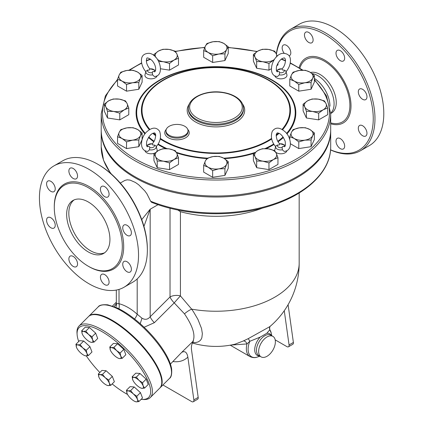 <?xml version="1.0" encoding="UTF-8"?>
<svg xmlns="http://www.w3.org/2000/svg" width="423" height="423" viewBox="0 0 423 423"><rect width="100%" height="100%" fill="white"/><g stroke="black" fill="none" stroke-linecap="round" stroke-linejoin="round"><path stroke-width="0.63" d="M305.729 32.174L305.729 32.174A6.118 3.532 60 0 1 311.846 35.706A6.118 3.532 60 0 1 311.846 42.771L311.846 42.771A6.118 3.532 60 0 1 305.729 39.239A6.118 3.532 60 0 1 305.729 32.174M284.103 53.15A6.118 3.532 60 0 1 282.157 47.852A6.118 3.532 60 0 1 283.421 45.055A6.118 3.532 60 0 1 288.137 46.694A6.118 3.532 60 0 1 290.807 52.849A6.118 3.532 60 0 1 289.544 55.651A6.118 3.532 60 0 1 289.12 55.836M343.397 148.928L343.397 148.928A6.118 3.532 60 0 1 337.274 145.396A6.118 3.532 60 0 1 337.274 138.326L337.274 138.326A6.118 3.532 60 0 1 343.397 141.864A6.118 3.532 60 0 1 343.397 148.928M366.968 133.25A6.118 3.532 60 0 1 365.699 136.047A6.118 3.532 60 0 1 360.983 134.408A6.118 3.532 60 0 1 358.313 128.254A6.118 3.532 60 0 1 359.582 125.451A6.118 3.532 60 0 1 364.298 127.09A6.118 3.532 60 0 1 366.968 133.25M365.699 92.558A6.118 3.532 60 0 1 365.699 99.622A6.118 3.532 60 0 1 359.582 96.09A6.118 3.532 60 0 1 359.582 89.02A6.118 3.532 60 0 1 365.699 92.558M340.335 50.691A6.118 3.532 60 0 1 344.333 56.085A6.118 3.532 60 0 1 343.397 60.986A6.118 3.532 60 0 1 340.335 60.685A6.118 3.532 60 0 1 336.338 55.291A6.118 3.532 60 0 1 337.274 50.385A6.118 3.532 60 0 1 340.335 50.691M276.335 53.975A70.07 40.455 60 0 1 290.39 29.367L299.22 24.27A70.07 40.455 60 0 1 334.255 27.744A70.07 40.455 60 0 1 380.028 89.486A70.07 40.455 60 0 1 369.295 145.634M290.39 29.367A70.07 40.455 60 0 1 325.424 32.841A70.07 40.455 60 0 1 371.204 94.583A70.07 40.455 60 0 1 360.465 150.731A70.07 40.455 60 0 1 330.564 149.922M330.575 149.805A68.849 39.746 -120 0 0 373.149 115.125A68.849 39.746 -120 0 0 324.563 34.337A68.849 39.746 -120 0 0 276.446 54.223M314.352 78.429A22.948 13.25 60 0 1 329.966 106.263M312.079 73.576A22.948 13.25 60 0 1 317.858 75.68A22.948 13.25 60 0 1 332.859 110.229L330.691 113.623M310.53 72.492A22.948 13.25 60 0 1 320.021 74.432A22.948 13.25 60 0 1 335.016 94.657A22.948 13.25 60 0 1 331.5 113.047L330.881 113.401M88.291 251.944A30.599 17.666 60 0 1 68.304 224.983A30.599 17.666 60 0 1 72.994 200.46A30.599 17.666 60 0 1 103.593 218.125A30.599 17.666 60 0 1 103.593 253.456A30.599 17.666 60 0 1 88.291 251.944M74.115 199.905A30.599 17.666 -120 0 0 70.773 224.719A30.599 17.666 -120 0 0 90.453 250.696A30.599 17.666 -120 0 0 104.634 252.769M70.149 168.185A6.118 3.532 60 0 1 76.272 171.717A6.118 3.532 60 0 1 76.272 178.781A6.118 3.532 60 0 1 70.149 175.249A6.118 3.532 60 0 1 70.149 168.185M46.578 183.862A6.118 3.532 60 0 1 47.847 181.06A6.118 3.532 60 0 1 52.563 182.699A6.118 3.532 60 0 1 55.233 188.859A6.118 3.532 60 0 1 53.964 191.661A6.118 3.532 60 0 1 49.248 190.022A6.118 3.532 60 0 1 46.578 183.862M47.847 224.555A6.118 3.532 60 0 1 47.847 217.491A6.118 3.532 60 0 1 53.964 221.023A6.118 3.532 60 0 1 53.964 228.087A6.118 3.532 60 0 1 47.847 224.555M73.211 266.421A6.118 3.532 60 0 1 69.213 261.028A6.118 3.532 60 0 1 70.149 256.127A6.118 3.532 60 0 1 73.211 256.428A6.118 3.532 60 0 1 77.208 261.821A6.118 3.532 60 0 1 76.272 266.723A6.118 3.532 60 0 1 73.211 266.421M107.817 284.938A6.118 3.532 60 0 1 101.7 281.406A6.118 3.532 60 0 1 101.7 274.337A6.118 3.532 60 0 1 107.817 277.869A6.118 3.532 60 0 1 107.817 284.938M131.389 269.255A6.118 3.532 60 0 1 130.125 272.058A6.118 3.532 60 0 1 125.409 270.419A6.118 3.532 60 0 1 122.739 264.259A6.118 3.532 60 0 1 124.002 261.456A6.118 3.532 60 0 1 128.719 263.101A6.118 3.532 60 0 1 131.389 269.255M130.125 228.563A6.118 3.532 60 0 1 130.125 235.632A6.118 3.532 60 0 1 124.002 232.1A6.118 3.532 60 0 1 124.002 225.031A6.118 3.532 60 0 1 130.125 228.563M104.756 186.696A6.118 3.532 60 0 1 108.753 192.09A6.118 3.532 60 0 1 107.817 196.996A6.118 3.532 60 0 1 104.756 196.69A6.118 3.532 60 0 1 100.759 191.302A6.118 3.532 60 0 1 101.7 186.395A6.118 3.532 60 0 1 104.756 186.696M163.373 161.158L157.229 161.01L155.585 156.658A11.014 6.361 0 0 0 163.373 161.158A11.014 6.361 0 0 0 174.012 159.508A11.014 6.361 0 0 0 176.867 153.364A11.014 6.361 0 0 0 169.073 148.87L175.217 150.625L176.867 153.364L178.511 157.716L174.012 159.508L169.517 162.908L163.373 161.158M178.511 157.716L178.511 164.41L169.517 169.602L157.229 167.698L157.229 161.01M169.517 169.602L169.517 162.908M298.775 84.478L294.281 81.079L289.781 79.286L291.431 74.94A11.014 6.361 0 0 0 294.281 81.079A11.014 6.361 0 0 0 304.92 82.728L298.775 84.478L298.775 91.172L289.781 85.98L289.781 79.286M309.858 72.084L314.352 75.484L312.708 78.229A11.014 6.361 0 0 0 309.858 72.084A11.014 6.361 0 0 0 299.22 70.44A11.014 6.361 0 0 0 291.431 74.94L293.076 72.196L299.22 70.44L305.358 70.292L309.858 72.084M311.064 82.58L304.92 82.728A11.014 6.361 0 0 0 312.708 78.229L311.064 82.58L311.064 89.269L314.352 82.178L314.352 75.484M330.691 113.787L330.691 129.776A114.744 66.247 180 0 1 259.859 190.979A114.744 66.247 180 0 1 134.81 176.618A114.744 66.247 180 0 1 101.203 129.776L101.203 113.787A114.744 66.247 0 0 0 134.81 160.629A114.744 66.247 0 0 0 259.859 174.99A114.744 66.247 0 0 0 330.691 113.787L326.514 95.889L314.352 79.392M88.291 187.685A48.1 27.77 60 0 1 119.714 230.07A48.1 27.77 60 0 1 112.344 268.616A48.1 27.77 60 0 1 64.243 240.846A48.1 27.77 60 0 1 64.243 185.306A48.1 27.77 60 0 1 88.291 187.685M88.983 169.348A70.07 40.455 60 0 1 134.763 231.095A70.07 40.455 60 0 1 124.018 287.243A70.07 40.455 60 0 1 53.948 246.789A70.07 40.455 60 0 1 53.948 165.879A70.07 40.455 60 0 1 88.983 169.348M53.948 165.879L62.778 160.782A70.07 40.455 60 0 1 97.813 164.251L97.813 164.251A70.07 40.455 60 0 1 147.357 250.067A70.07 40.455 60 0 1 132.848 282.146L124.018 287.243M147.357 250.067L147.357 249.068A68.849 39.746 -120 0 0 98.681 164.753M92.621 339.875L94.086 342.101L91.564 342.371A7.344 2.533 -134.9 0 0 92.621 339.875A7.344 2.533 -134.9 0 0 88.486 334.387L92.034 336.782L92.621 339.875M82.289 334.011L82.236 333.879A7.344 2.533 -134.9 0 0 82.289 334.011L82.289 334.006A7.344 2.533 -134.9 0 0 86.371 339.373A7.344 2.533 -134.9 0 0 90.284 342.027A7.344 2.533 -134.9 0 0 91.564 342.371L90.453 342.091M83.294 331.389L85.816 331.119L88.486 334.387A7.344 2.533 -134.9 0 0 83.294 331.389A7.344 2.533 -134.9 0 0 82.236 333.879L81.65 330.786L83.294 331.389M110.414 350.249L110.366 350.117A7.344 2.533 -134.9 0 0 110.414 350.249L110.414 350.244A7.344 2.533 -134.9 0 0 114.501 355.611A7.344 2.533 -134.9 0 0 118.414 358.265A7.344 2.533 -134.9 0 0 119.693 358.609L118.583 358.334M120.751 356.113L122.21 358.339L119.693 358.609A7.344 2.533 -134.9 0 0 120.751 356.113A7.344 2.533 -134.9 0 0 116.616 350.625L120.158 353.02L120.751 356.113M109.774 347.024L111.423 347.627A7.344 2.533 -134.9 0 0 110.366 350.117L109.774 347.024L113.406 343.402L117.573 343.74L123.791 349.398L120.158 353.02M113.94 347.362L116.616 350.625A7.344 2.533 -134.9 0 0 111.423 347.627L113.94 347.362L117.573 343.74M132.811 379.991L132.759 379.859A7.344 2.533 -134.9 0 0 132.811 379.991A7.344 2.533 -134.9 0 0 136.893 385.353A7.344 2.533 -134.9 0 0 140.806 388.007A7.344 2.533 -134.9 0 0 142.086 388.351L140.975 388.071M132.172 376.766L133.816 377.369A7.344 2.533 -134.9 0 0 132.759 379.859L132.172 376.766L135.799 373.144L139.965 373.477L136.338 377.099L139.008 380.367A7.344 2.533 -134.9 0 0 133.816 377.369L136.338 377.099M143.143 385.855L144.608 388.081L142.086 388.351A7.344 2.533 -134.9 0 0 143.143 385.855A7.344 2.533 -134.9 0 0 139.008 380.367L142.556 382.762L143.143 385.855M127.08 393.49L126.435 390.265L128.084 390.868A7.344 2.533 -134.9 0 0 127.027 393.364A7.344 2.533 -134.9 0 0 127.08 393.49A7.344 2.533 -134.9 0 0 131.162 398.852A7.344 2.533 -134.9 0 0 135.074 401.506A7.344 2.533 -134.9 0 0 136.354 401.85L135.244 401.575M130.607 390.603L133.277 393.866A7.344 2.533 -134.9 0 0 128.084 390.868L130.607 390.603L134.234 386.982L140.452 392.639L136.825 396.261L137.412 399.36A7.344 2.533 -134.9 0 0 133.277 393.866L136.825 396.261M138.871 401.586L136.354 401.85A7.344 2.533 -134.9 0 0 137.412 399.36L138.871 401.586L142.503 397.964L140.452 392.639M99.96 374.63L102.477 374.366L105.153 377.628A7.344 2.533 -134.9 0 0 99.96 374.63A7.344 2.533 -134.9 0 0 98.897 377.12L98.31 374.027L99.96 374.63M108.695 380.023L109.287 383.116A7.344 2.533 -134.9 0 0 105.153 377.628L108.695 380.023L112.328 376.401L114.374 381.72L110.747 385.342L108.225 385.612A7.344 2.533 -134.9 0 0 109.287 383.116L110.747 385.342M98.95 377.247L98.897 377.12A7.344 2.533 -134.9 0 0 98.95 377.253A7.344 2.533 -134.9 0 0 103.032 382.614A7.344 2.533 -134.9 0 0 106.95 385.268A7.344 2.533 -134.9 0 0 108.225 385.612L107.119 385.337M81.65 330.786L85.277 327.164L89.443 327.497L85.816 331.119M89.443 327.497L95.661 333.16L92.034 336.782M95.661 333.16L97.713 338.479L94.086 342.101M123.791 349.398L125.843 354.717L122.21 358.339M139.965 373.477L146.184 379.14L148.235 384.459L144.608 388.081M146.184 379.14L142.556 382.762M134.234 386.982L130.067 386.643L126.435 390.265M102.477 374.366L106.11 370.744L101.938 370.405L98.31 374.027M106.11 370.744L112.328 376.401M82.755 347.886L86.303 350.281L86.889 353.379A7.344 2.533 -134.9 0 0 82.755 347.886A7.344 2.533 -134.9 0 0 77.562 344.888L80.084 344.623L82.755 347.886M88.349 355.606L85.832 355.87A7.344 2.533 -134.9 0 0 86.889 353.379L88.349 355.606L91.981 351.984L89.93 346.659L86.303 350.281M76.558 347.51L75.913 344.285L77.562 344.888A7.344 2.533 -134.9 0 0 76.505 347.383A7.344 2.533 -134.9 0 0 76.558 347.51L76.552 347.51A7.344 2.533 -134.9 0 0 80.64 352.872A7.344 2.533 -134.9 0 0 84.552 355.526A7.344 2.533 -134.9 0 0 85.832 355.87L84.722 355.595M80.084 344.623L83.712 341.001L79.545 340.663L75.913 344.285M83.712 341.001L89.93 346.659M192.539 342.545L195.664 342.561L198.16 341.916L200.058 340.679L201.121 339.373L201.861 337.755L202.358 333.631L201.538 328.507L197.901 319.339L193.459 311.751L191.693 309.155L180.431 295.91A9.179 5.298 -0 0 0 170.025 296.957A9.179 3.167 -134.9 0 0 174.213 302.884L184.502 313.855C192.967 326.482 195.743 335.698 192.825 341.504L193.48 340.943C191.719 343.772 191.064 346.723 191.508 349.805L198.191 397.409L193.861 399.904A3.061 1.766 60 0 1 193.263 401.76A3.061 1.766 60 0 1 191.73 401.607L162.913 384.967M177.771 209.988L180.431 211.706L180.431 295.91A9.179 0.307 -48.7 0 0 174.213 302.884L154.363 322.686A9.179 3.167 45.1 0 1 150.17 316.758C147.87 319.555 145.137 320.037 141.975 318.202L137.189 314.21A9.179 3.664 -47.9 0 1 134.599 318.995M143.942 226.405L150.17 209.221L141.742 219.606M262.741 207.984A83.225 48.053 180 0 1 180.431 211.706M88.608 316.478A50.485 17.422 45.1 0 1 88.804 316.272A50.485 17.422 45.1 0 1 136.798 339.711A50.485 17.422 45.1 0 1 160.121 387.759A50.485 17.422 45.1 0 1 159.915 387.954M127.55 394.458A49.264 16.999 45.1 0 1 125.805 393.48A49.264 16.999 45.1 0 1 112.169 383.925M99.839 372.504A49.264 16.999 45.1 0 1 86.313 355.886M78.704 341.504A49.264 16.999 45.1 0 1 77.108 334.54A49.264 16.999 45.1 0 1 125.927 350.556A49.264 16.999 45.1 0 1 141.821 399.407A49.264 16.999 45.1 0 1 141.118 399.344M141.821 399.407L143.328 399.513A50.485 17.422 -134.9 0 0 150.361 397.493A50.485 17.422 -134.9 0 0 127.037 349.446A50.485 17.422 -134.9 0 0 79.048 326.006A50.485 17.422 -134.9 0 0 77.007 333.033L77.108 334.54M79.048 326.006L88.396 316.679A50.485 17.422 45.1 0 1 136.391 340.118A50.485 17.422 45.1 0 1 159.714 388.161L150.361 397.493M146.051 71.101L145.887 71.513A5.213 3.009 0 0 0 152.571 74.866L152.391 72.629C152.084 71.762 152.682 71.418 154.184 71.593A3.421 1.978 180 0 0 153.454 69.414A3.421 1.978 180 0 0 149.684 68.997L149.684 68.997C149.991 69.864 149.393 70.207 147.891 70.033L146.051 71.101A5.213 3.009 0 0 0 145.887 71.513L144.994 74.755A6.118 3.532 180 0 0 150.133 78.805A6.118 3.532 180 0 0 157.097 75.796M145.972 71.926C143.17 68.563 141.663 64.915 141.451 60.981C141.234 55.931 143.846 53.367 149.287 53.298C160.174 54.948 165.293 76.389 154.321 76.484L152.571 74.866M285.922 71.926C288.724 68.563 290.231 64.915 290.442 60.981C290.659 55.926 288.047 53.367 282.606 53.298C271.719 54.948 266.601 76.389 277.573 76.484L279.323 74.866A5.213 3.009 0 0 0 286.006 71.513L286.9 74.755A6.118 3.532 180 0 1 281.76 78.805A6.118 3.532 180 0 1 274.797 75.796M279.323 74.866L279.503 72.629C279.804 71.762 279.212 71.418 277.71 71.593L277.885 71.577C276.494 72.381 276.045 70.657 276.536 66.411C278.62 61.298 281.036 58.517 283.796 58.062C284.468 57.644 285.028 58.215 285.483 59.775C285.446 63.402 284.378 66.353 282.289 68.637L276.33 70.318M277.705 71.587A3.421 1.978 180 0 1 278.44 69.414A3.421 1.978 180 0 1 282.21 68.997C281.903 69.864 282.501 70.207 284.002 70.033L285.747 70.868L286.006 71.513A5.213 3.009 0 0 0 285.842 71.101M284.007 146.538A3.421 1.978 180 0 0 283.273 144.365A3.421 1.978 180 0 0 279.503 143.947L279.503 143.947C279.804 144.814 279.212 145.158 277.71 144.983L275.96 145.819L275.706 146.464A5.213 3.009 0 0 0 282.39 149.816L284.14 151.434C293.662 150.625 290.86 136.544 285.065 131.733C279.698 127.074 275.421 126.953 272.243 131.363C270.434 136.782 271.619 141.954 275.791 146.876M286.916 150.747A6.118 3.532 180 0 1 285.181 152.761A6.118 3.532 180 0 1 275.69 152.158M274.813 150.81A6.118 3.532 180 0 1 274.813 149.705L275.706 146.464A5.213 3.009 0 0 1 275.87 146.051M284.002 146.543C282.501 146.369 281.903 146.712 282.21 147.579L282.39 149.816M155.564 70.318L149.599 68.637C146.749 64.724 145.798 61.409 146.755 58.697C146.686 57.264 148.378 57.798 151.836 60.299C157.308 66.205 155.86 73.179 154.009 71.577L154.051 71.582M156.103 146.876C160.275 141.954 161.459 136.782 159.651 131.363C156.473 126.953 152.195 127.074 146.829 131.733C141.033 136.544 138.231 150.63 147.754 151.434L149.504 149.816L149.684 147.579C149.991 146.712 149.393 146.369 147.891 146.543L148.066 146.527C146.675 147.331 146.226 145.607 146.718 141.361C148.801 136.248 151.217 133.467 153.977 133.012C154.649 132.595 155.209 133.166 155.664 134.726C155.627 138.347 154.564 141.303 152.47 143.587L146.511 145.269M147.886 146.538A3.421 1.978 180 0 1 148.621 144.365A3.421 1.978 180 0 1 152.391 143.947L152.391 143.947C152.084 144.814 152.682 145.158 154.184 144.983L155.928 145.819L156.187 146.464A5.213 3.009 0 0 0 156.024 146.051M155.082 152.915A6.118 3.532 180 0 1 146.712 152.761A6.118 3.532 180 0 1 144.978 150.747M149.504 149.816A5.213 3.009 0 0 0 156.187 146.464L157.081 149.705A6.118 3.532 180 0 1 156.632 151.693M303.106 104.195L307.6 100.796A11.014 6.361 0 0 0 304.75 106.934L303.106 104.195L303.106 110.884L306.4 117.98L306.4 111.286L304.75 106.934A11.014 6.361 0 0 0 312.539 111.434L306.4 111.286M323.183 109.79L318.683 113.19L312.539 111.434A11.014 6.361 0 0 0 323.183 109.79A11.014 6.361 0 0 0 326.033 103.646L327.677 107.992L323.183 109.79M312.1 98.998L318.244 99.146A11.014 6.361 0 0 0 307.6 100.796L312.1 98.998M318.244 99.146L324.388 100.901L326.033 103.646A11.014 6.361 0 0 0 318.244 99.146M293.076 129.607L299.22 127.852A11.014 6.361 0 0 0 291.431 132.351L293.076 129.607M294.281 138.495L289.781 136.703L291.431 132.351A11.014 6.361 0 0 0 294.281 138.495A11.014 6.361 0 0 0 304.92 140.14L298.775 141.895L294.281 138.495M305.358 127.709L309.858 129.501A11.014 6.361 0 0 0 299.22 127.852L305.358 127.709M312.708 135.646L311.064 139.992L304.92 140.14A11.014 6.361 0 0 0 312.708 135.646A11.014 6.361 0 0 0 309.858 129.501L314.352 132.901L312.708 135.646M262.376 148.722L268.52 148.87A11.014 6.361 0 0 0 257.882 150.514L262.376 148.722M255.027 156.658L253.382 153.914L257.882 150.514A11.014 6.361 0 0 0 255.027 156.658A11.014 6.361 0 0 0 262.82 161.158L256.676 161.01L255.027 156.658M274.664 150.625L276.309 153.364A11.014 6.361 0 0 0 268.52 148.87L274.664 150.625M273.459 159.508L268.959 162.908L262.82 161.158A11.014 6.361 0 0 0 273.459 159.508A11.014 6.361 0 0 0 276.309 153.364L277.953 157.716L273.459 159.508M219.241 156.415L223.735 158.207A11.014 6.361 0 0 0 213.097 156.563L219.241 156.415M205.308 161.057L206.953 158.313L213.097 156.563A11.014 6.361 0 0 0 205.308 161.057A11.014 6.361 0 0 0 208.158 167.201L203.659 165.409L205.308 161.057M228.235 161.607L226.585 164.351A11.014 6.361 0 0 0 223.735 158.207L228.235 161.607L228.235 168.301L224.941 175.392L212.653 177.295L212.653 170.601L208.158 167.201A11.014 6.361 0 0 0 218.797 168.846L212.653 170.601M226.585 164.351L224.941 168.703L218.797 168.846A11.014 6.361 0 0 0 226.585 164.351M169.073 148.87A11.014 6.361 0 0 0 158.435 150.514L162.934 148.722L169.073 148.87M155.585 156.658L153.94 153.914L158.435 150.514A11.014 6.361 0 0 0 155.585 156.658M142.112 132.901L140.462 135.646A11.014 6.361 0 0 0 137.612 129.501L142.112 132.901L142.112 139.59L138.818 146.686L138.818 139.992L132.674 140.14A11.014 6.361 0 0 0 140.462 135.646L138.818 139.992M126.974 127.852L133.118 127.709L137.612 129.501A11.014 6.361 0 0 0 126.974 127.852A11.014 6.361 0 0 0 119.186 132.351L120.83 129.607L126.974 127.852M122.036 138.495L117.541 136.703L119.186 132.351A11.014 6.361 0 0 0 122.036 138.495A11.014 6.361 0 0 0 132.674 140.14L126.535 141.895L122.036 138.495M128.788 107.992L124.293 109.79A11.014 6.361 0 0 0 127.143 103.646L128.788 107.992L128.788 114.686L119.794 119.878L119.794 113.19L113.65 111.434A11.014 6.361 0 0 0 124.293 109.79L119.794 113.19M119.355 99.146L125.494 100.901L127.143 103.646A11.014 6.361 0 0 0 119.355 99.146A11.014 6.361 0 0 0 108.711 100.796L113.211 98.998L119.355 99.146M105.861 106.934L104.217 104.195L108.711 100.796A11.014 6.361 0 0 0 105.861 106.934A11.014 6.361 0 0 0 113.65 111.434L107.505 111.286L105.861 106.934M138.818 82.58L132.674 82.728A11.014 6.361 0 0 0 140.462 78.229L138.818 82.58L138.818 89.269L126.535 91.172L126.535 84.478L122.036 81.079A11.014 6.361 0 0 0 132.674 82.728L126.535 84.478M137.612 72.084L142.112 75.484L140.462 78.229A11.014 6.361 0 0 0 137.612 72.084A11.014 6.361 0 0 0 126.974 70.44L133.118 70.292L137.612 72.084M119.186 74.94L120.83 72.196L126.974 70.44A11.014 6.361 0 0 0 119.186 74.94A11.014 6.361 0 0 0 122.036 81.079L117.541 79.286L119.186 74.94M169.517 63.466L163.373 61.71A11.014 6.361 0 0 0 174.012 60.066L169.517 63.466L169.517 70.155L160.624 68.78M176.867 53.922L178.511 58.274L174.012 60.066A11.014 6.361 0 0 0 176.867 53.922A11.014 6.361 0 0 0 169.073 49.428L175.217 51.178L176.867 53.922M157.367 59.352A11.014 6.361 0 0 0 163.373 61.71L158.641 61.467M155.585 57.216L153.94 54.472L158.435 51.072L162.934 49.28L169.073 49.428A11.014 6.361 0 0 0 158.435 51.072A11.014 6.361 0 0 0 155.516 57.063M212.653 55.773L208.158 52.373A11.014 6.361 0 0 0 218.797 54.017L212.653 55.773L212.653 62.467L203.659 57.274L203.659 50.58L205.308 46.229A11.014 6.361 0 0 0 208.158 52.373L203.659 50.58M226.585 49.523L224.941 53.874L218.797 54.017A11.014 6.361 0 0 0 226.585 49.523A11.014 6.361 0 0 0 223.735 43.379L228.235 46.779L226.585 49.523M213.097 41.734L219.241 41.586L223.735 43.379A11.014 6.361 0 0 0 213.097 41.734A11.014 6.361 0 0 0 205.308 46.229L206.953 43.484L213.097 41.734M256.676 61.562L255.027 57.216A11.014 6.361 0 0 0 262.82 61.71L256.676 61.562L256.676 68.256L253.382 61.161L253.382 54.472L257.882 51.072A11.014 6.361 0 0 0 255.027 57.216L253.382 54.472M274.374 59.574L268.959 63.466L262.82 61.71A11.014 6.361 0 0 0 273.459 60.066A11.014 6.361 0 0 0 274.527 59.352M276.378 57.063A11.014 6.361 0 0 0 276.309 53.922L277.245 56.211M268.52 49.428L274.664 51.178L276.309 53.922A11.014 6.361 0 0 0 268.52 49.428A11.014 6.361 0 0 0 257.882 51.072L262.376 49.28L268.52 49.428M318.683 113.19L318.683 119.878L327.677 114.686L327.677 107.992M318.683 119.878L306.4 117.98M314.352 132.901L314.352 139.59L311.064 146.686L311.064 139.992M311.064 146.686L298.775 148.584L298.775 141.895M289.781 139.669L289.781 136.703M298.775 148.584L290.442 143.772M277.953 157.716L277.953 164.41L268.959 169.602L268.959 162.908M268.959 169.602L256.676 167.698L256.676 161.01M256.676 167.698L253.382 160.608L253.382 153.914M224.941 175.392L224.941 168.703M212.653 177.295L203.659 172.098L203.659 165.409M157.229 167.698L153.94 160.608L153.94 153.914M138.818 146.686L126.535 148.584L117.541 143.392L117.541 136.703M126.535 148.584L126.535 141.895M119.794 119.878L107.505 117.98L104.217 110.884L104.217 104.195M107.505 117.98L107.505 111.286M126.535 91.172L117.541 85.98L117.541 79.286M138.818 89.269L142.112 82.178L142.112 75.484M153.94 55.609L153.94 54.472M169.517 70.155L178.511 64.962L178.511 58.274M224.941 53.874L224.941 60.563L228.235 53.472L228.235 46.779M276.774 65.644L277.953 64.962L277.953 63.08M271.27 68.822L268.959 70.155L268.959 63.466M224.941 60.563L212.653 62.467M268.959 70.155L256.676 68.256M311.064 89.269L298.775 91.172M330.686 130.273A114.744 66.247 180 0 1 330.691 130.776A114.744 66.247 180 0 1 259.859 191.979A114.744 66.247 180 0 1 134.81 177.618A114.744 66.247 180 0 1 101.203 130.776A114.744 66.247 180 0 1 101.208 130.273M169.211 135.27A11.014 6.361 180 0 1 165.985 130.776A11.014 6.361 180 0 1 176.999 124.415A11.014 6.361 180 0 1 188.018 130.776A11.014 6.361 180 0 1 181.218 136.65A11.014 6.361 180 0 1 169.211 135.27M230.794 345.078L246.979 343.931A3.67 2.459 63.5 0 0 243.31 340.98L234.855 344.237A83.225 83.225 0 0 1 192.343 343M259.934 356.214L257.311 357.065C255.037 357.964 252.568 357.795 249.908 356.547A17.137 9.893 -60 0 1 246.979 343.931L249.782 341.313A3.67 0.471 65.6 0 0 248.169 338.691L243.31 340.98M270.075 326.408A3.67 3.574 -145.2 0 0 269.8 329.755L271.196 333.017A16.508 9.528 -60 0 0 269.8 329.755L266.813 333.287L260.251 337.073L249.782 341.313A16.508 9.528 -60 0 0 257.311 357.065M299.172 192.978L299.172 263.185A83.225 83.225 0 0 1 269.784 326.656L248.169 338.691M267.008 356.293A11.833 6.831 -60 0 1 261.091 356.88A11.833 6.831 -60 0 1 261.091 343.217A11.833 6.831 -60 0 1 272.925 336.385A11.833 6.831 -60 0 1 274.739 345.866A11.833 6.831 -60 0 1 267.008 356.293M150.646 201.237A114.744 66.247 180 0 0 269.208 205.441A114.744 66.247 180 0 0 330.691 146.765C331.019 171.304 306.818 194.569 270.604 205.731C233.877 217.581 186.041 216.201 151.519 202.273L150.646 201.237L146.982 193.908L144.772 190.884L138.638 184.751L135.36 182.44L130.115 180.124L127.238 179.817L124.922 180.394L120.275 183.053M284.261 310.725L289.062 344.941A3.061 1.766 60 0 1 288.46 346.797A3.061 1.766 60 0 1 286.931 346.643L275.183 339.859M144.1 327.259L154.363 322.686M116.262 303.989L114.094 306.606M172.965 361.543C178.913 362.342 183.878 360.872 187.86 357.139C186.966 352.237 184.909 350.646 181.7 352.37L170.416 364.087M181.7 352.37L192.825 341.504M299.172 263.185A83.225 48.053 180 0 1 191.693 309.155A9.179 3.13 -35.2 0 0 184.502 313.855M187.86 357.139L193.861 399.904M288.46 346.797L292.79 344.296A3.061 1.766 -120 0 0 293.388 342.445L288.089 304.687M193.263 401.76L197.589 399.259A3.061 1.766 -120 0 0 198.191 397.409M118.937 308.769A9.179 6.541 104.1 0 0 119.016 303.714L116.489 303.487L116.325 303.138L115.96 305.057L116.489 304.301M299.072 67.712A37.398 21.589 60 0 1 324.563 60.018A37.398 21.589 60 0 1 350.826 102.149A37.398 21.589 60 0 1 330.691 123.791M330.691 122.882A36.103 20.843 -120 0 0 349.689 101.605A36.103 20.843 -120 0 0 324.356 61.187A36.103 20.843 -120 0 0 299.87 68.203M314.352 80.111A113.523 65.539 180 0 1 284.975 164.817A113.523 65.539 180 0 1 135.677 159.127A113.523 65.539 180 0 1 117.541 80.111M129.676 70.186A113.523 65.539 180 0 1 141.694 63.212M146.353 61.007A113.523 65.539 180 0 1 150.583 59.199M175.497 51.548A113.523 65.539 180 0 1 204.737 47.566M228.235 47.63A113.523 65.539 180 0 1 256.92 51.664M281.311 59.199A113.523 65.539 180 0 1 285.541 61.007M290.199 63.212A113.523 65.539 180 0 1 302.207 70.181M88.634 266.432A49.079 28.336 -120 0 0 123.69 246.799A49.079 28.336 -120 0 0 88.983 186.485A49.079 28.336 -120 0 0 54.281 206.926M170.025 208.211L170.025 296.957L150.17 316.758L150.17 209.221L158.054 204.669M137.189 278.921L137.189 314.21C131.13 308.785 125.076 305.284 119.016 303.714L119.016 289.406M152.391 72.629A3.421 1.978 180 0 1 148.616 72.211A3.421 1.978 180 0 1 147.891 70.033M284.002 70.033A3.421 1.978 180 0 1 283.278 72.211A3.421 1.978 180 0 1 279.503 72.629M282.21 147.579A3.421 1.978 180 0 1 278.434 147.162A3.421 1.978 180 0 1 277.71 144.983M154.184 144.983A3.421 1.978 180 0 1 153.459 147.162A3.421 1.978 180 0 1 149.684 147.579M188.018 130.776L188.018 131.775A11.014 6.361 180 0 1 181.218 137.649A11.014 6.361 180 0 1 169.211 136.269A11.014 6.361 180 0 1 165.985 131.775L165.985 130.776M166.244 129.401A12.241 7.064 0 0 0 168.349 137.771A12.241 7.064 0 0 0 184.328 138.432A12.241 7.064 0 0 0 187.754 129.401M271.561 138.411A73.93 42.681 180 0 1 163.669 140.468A73.93 42.681 180 0 1 160.333 138.411M155.701 135.022A73.93 42.681 180 0 1 153.475 133.113M149.837 129.39A73.93 42.681 180 0 1 215.947 67.606A73.93 42.681 180 0 1 282.056 129.39M278.413 133.113A73.93 42.681 180 0 1 276.193 135.022M189.382 103.921A28.764 16.608 0 0 0 195.611 122.03A28.764 16.608 0 0 0 231.936 124.092A28.764 16.608 0 0 0 242.511 103.921M243.484 108.288L243.484 109.287A27.537 15.9 180 0 1 226.485 123.976A27.537 15.9 180 0 1 196.473 120.529A27.537 15.9 180 0 1 188.409 109.287L188.409 108.288A27.537 15.9 0 0 0 196.473 119.529A27.537 15.9 0 0 0 226.485 122.977A27.537 15.9 0 0 0 243.484 108.288C243.341 103.873 240.877 100.124 236.097 97.052C232.417 94.741 227.992 93.187 222.821 92.383C206.403 89.597 188.008 97.47 188.409 108.288M197.34 118.033A26.316 15.191 180 0 1 209.136 92.616A26.316 15.191 180 0 1 241.364 111.223A26.316 15.191 180 0 1 197.34 118.033M157.874 144.454A79.884 46.123 0 0 0 159.46 145.396A79.884 46.123 0 0 0 165.62 148.6M176.661 152.946A79.884 46.123 0 0 0 206.731 158.599M224.454 158.646A79.884 46.123 0 0 0 254.049 153.322M266.21 148.632A79.884 46.123 0 0 0 274.019 144.454M278.101 141.758A79.884 46.123 0 0 0 283.421 137.475M286.931 133.938A79.884 46.123 0 0 0 215.947 66.665A79.884 46.123 0 0 0 144.962 133.938M148.473 137.475A79.884 46.123 0 0 0 153.792 141.758M166.985 148.647A79.27 45.769 180 0 1 159.894 145.015A79.27 45.769 180 0 1 158.16 143.984M154.078 141.266A79.27 45.769 180 0 1 148.806 136.983M145.332 133.446A79.27 45.769 180 0 1 215.947 66.887A79.27 45.769 180 0 1 286.561 133.446M283.087 136.983A79.27 45.769 180 0 1 277.816 141.266M273.734 143.984A79.27 45.769 180 0 1 265.004 148.6M255.09 152.449A79.27 45.769 180 0 1 223.719 158.197M207.37 158.149A79.27 45.769 180 0 1 176.322 152.291M160.201 138.993A74.538 43.035 0 0 0 163.241 140.854A74.538 43.035 0 0 0 271.693 138.993M276.166 135.783A74.538 43.035 0 0 0 279.037 133.34M282.58 129.708A74.538 43.035 0 0 0 215.947 67.384A74.538 43.035 0 0 0 149.314 129.708M152.856 133.34A74.538 43.035 0 0 0 155.727 135.783M261.091 356.88L258.929 355.632A11.833 6.831 -60 0 1 261.737 338.21A11.833 6.831 -60 0 1 270.762 335.138L272.925 336.385M266.813 333.287A12.463 7.196 -60 0 1 271.402 335.508M259.569 356.002A12.463 7.196 -60 0 1 254.725 349.276A12.463 7.196 -60 0 1 260.251 337.073M98.157 306.939A50.485 17.422 45.1 0 1 146.152 330.379A50.485 17.422 45.1 0 1 169.475 378.426C171.283 377.321 172.002 374.138 171.622 368.872C170.897 364.409 168.814 359.249 165.377 353.39C160.592 345.321 154.221 337.311 146.268 329.364C136.375 319.635 126.757 312.523 117.404 308.023L107.759 304.824C102.414 304.438 99.215 305.142 98.157 306.939L88.804 316.272M111.36 174.012A114.744 66.247 180 0 1 101.203 146.765L101.203 130.776M293.388 342.445L289.062 344.941M141.975 318.202L140.225 323.701M115.775 307.294A9.179 8.439 152.7 0 0 116.489 303.487M369.29 145.639L360.459 150.736M302.905 70.17L290.257 62.874M285.546 60.669L281.596 58.993M257.216 51.474L228.235 47.402M204.827 47.334L175.334 51.331M150.297 58.993L146.347 60.669M141.636 62.874L128.909 70.229M117.541 79.392L105.38 95.889L101.203 113.787M90.284 342.027L90.564 342.138M118.414 358.265L118.689 358.381M140.806 388.007L141.086 388.118M135.074 401.506L135.349 401.623M106.95 385.268L107.225 385.385M84.552 355.526L84.827 355.643M285.382 145.269L279.418 143.587C277.329 141.303 276.267 138.347 276.23 134.726C276.684 133.166 277.245 132.595 277.916 133.012C280.676 133.467 283.093 136.248 285.176 141.361C285.668 145.607 285.218 147.331 283.828 146.527M270.133 326.323C269.758 325.863 269.361 329.898 270.059 329.945M271.767 335.714L271.196 333.017M249.908 356.547L230.223 345.179M160.121 387.759L169.475 378.426M330.691 146.765L330.691 130.776M110.472 173.234L103.556 160.317L101.203 146.765M116.325 302.212L112.502 306.035M116.325 290.056L116.325 303.138"/></g></svg>
